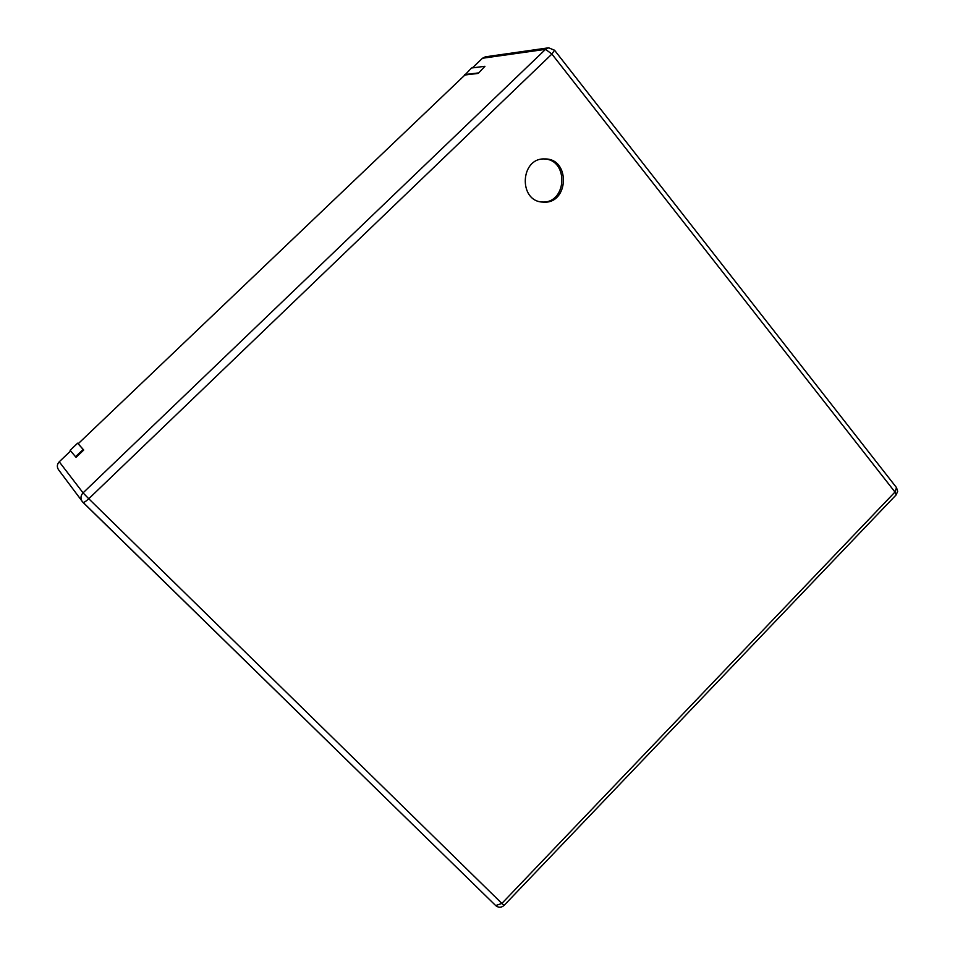 <?xml version="1.0" encoding="UTF-8"?>
<svg xmlns="http://www.w3.org/2000/svg" width="955" height="955" viewBox="0 0 955 955"><rect width="100%" height="100%" fill="white"/><g stroke="black" fill="none" stroke-linecap="round" stroke-linejoin="round"><path stroke-width="1.43" d="M78.191 443.729L77.63 443.18L70.121 450.33L76.066 457.35L83.73 450.044L78.191 443.729L464.918 75.003L478.24 73.416L484.949 66.289L478.24 73.416M485.355 56.834L482.49 58.243L545.532 49.35L548.636 47.81L485.355 56.834M472.367 67.901L482.49 58.243M59.246 461.79L83.061 492.864L88.767 498.749L551.906 54.053L894.978 492.04L501.876 903.43L88.767 498.749C85.783 501.482 83.837 502.676 82.918 502.318L58.494 469.681C56.751 466.911 57.002 464.285 59.246 461.79L70.634 450.939M543.18 202.114C568.941 204.513 570.78 158.291 544.78 158.948C520.021 157.611 518.231 201.529 542.894 202.09L543.18 202.114M464.918 75.003L471.495 68.008L484.949 66.289M83.73 450.044L83.169 449.483L75.493 456.788M77.63 443.18L83.169 449.483M464.584 74.585L477.906 72.998M542.106 202.018C567.031 203.737 569.108 159.342 543.98 158.948M896.136 494.905L504.049 905.424L501.876 903.43L495.681 905.567L82.214 501.518C80.316 498.498 80.602 495.609 83.061 492.864L545.532 49.35L551.906 54.053L554.533 50.221L896.506 487.623L894.978 492.04L896.136 494.905L897.664 491.336L896.506 487.623M504.049 905.424C501.291 907.787 498.51 907.835 495.681 905.567L82.954 502.354M554.533 50.221L548.636 47.81"/></g></svg>
